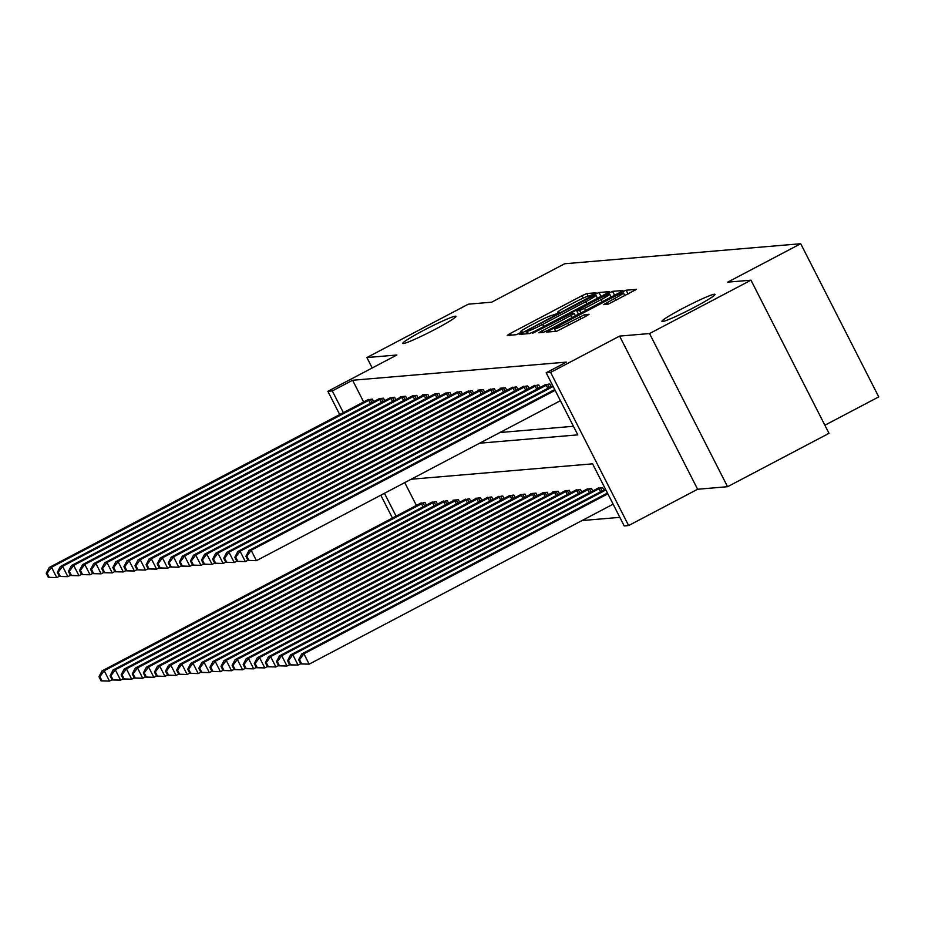 <?xml version="1.0" encoding="UTF-8"?>
<svg xmlns="http://www.w3.org/2000/svg" width="925" height="925" viewBox="0 0 925 925"><rect width="100%" height="100%" fill="white"/><g stroke="black" fill="none" stroke-linecap="round" stroke-linejoin="round"><path stroke-width="1.39" d="M593.942 294.173L596.128 292.762L586.866 293.537L582.01 295.711L510.322 333.439L507.212 335.463L516.474 334.677L522.116 331.751L520.844 331.844A14.627 1.075 -27 0 1 520.555 331.774A14.627 1.075 -27 0 1 530.811 325.369L536.778 322.224A14.627 1.075 -27 0 1 552.317 315.286L556.908 313.667L559.151 312.257L557.891 312.349A14.627 1.075 -27 0 1 557.602 312.292A14.627 1.075 -27 0 1 567.846 305.874L573.824 302.741A14.627 1.075 -27 0 1 589.352 295.792L593.942 294.173M682.823 308.349A29.808 2.185 -27 0 0 661.93 321.403A29.808 2.185 -27 0 0 694.178 307.389A29.808 2.185 -27 0 0 715.06 294.335A29.808 2.185 -27 0 0 682.823 308.349M423.685 330.341A29.808 2.185 -27 0 0 402.803 343.395A29.808 2.185 -27 0 0 435.051 329.381A29.808 2.185 -27 0 0 455.933 316.327A29.808 2.185 -27 0 0 423.685 330.341M608.315 304.117L636.481 289.363L626.109 290.207L621.253 292.381L546.363 332.11L556.734 331.254L585.883 316.304L589.086 314.303L584.6 314.65L567.696 323.16A12.233 0.89 -27 0 1 554.468 328.918A12.233 0.89 -27 0 1 563.036 323.553L610.234 298.717A12.233 0.89 -27 0 1 623.462 292.971A12.233 0.89 -27 0 1 614.894 298.324L603.817 304.464L608.315 304.117M750.973 280.183L829.008 433.339L727.57 486.712L649.535 333.555L750.973 280.183L727.674 282.16L800.715 243.726L564.655 263.764L491.626 302.197L468.328 304.175L366.89 357.547L396.848 355.003L327.866 391.31L332.306 390.928L352.587 380.256L566.458 362.103L546.178 372.775L550.606 372.393L628.642 525.55L624.213 525.932L592.578 463.841L411.151 479.243M649.535 333.555L619.588 336.099L550.606 372.393M606.187 293.664L609.298 291.641L599.018 292.508L594.162 294.682L519.272 334.411L529.643 333.555L534.5 331.381L606.187 293.664M612.57 291.363L622.849 290.485L619.738 292.508L548.039 330.237L543.195 332.41L538.697 332.757L570.979 315.46L574.182 313.459L571.176 313.679L532.592 333.289L607.713 293.537L612.57 291.363L614.547 295.237M366.89 357.547L372.208 367.977M352.587 380.256L363.675 402.005M499.928 432.518L573.431 426.286M367.317 400.074L372.37 399.091L373.665 401.635M378.417 399.126L383.459 398.143L384.765 400.687M389.506 398.189L394.559 397.207L395.854 399.75M400.594 397.253L400.328 396.709L405.647 396.258L406.942 398.814M411.694 396.305L416.747 395.322L418.042 397.866M422.783 395.368L422.505 394.825L427.836 394.374L429.131 396.929M433.871 394.42L438.924 393.437L440.231 395.981M444.971 393.483L450.024 392.501L451.319 395.044M456.06 392.535L461.113 391.553L462.408 394.096M467.16 391.599L472.201 390.616L473.507 393.16M478.248 390.662L477.971 390.119L483.301 389.668L484.596 392.223M489.337 389.714L494.389 388.731L495.684 391.275M500.437 388.778L500.159 388.234L505.489 387.783L506.784 390.338M511.525 387.829L516.578 386.847L517.873 389.39M522.613 386.893L527.666 385.91L528.973 388.454M533.713 385.945L538.766 384.962L540.061 387.506M544.802 385.008L549.855 384.025L551.15 386.569M582.01 520.555L619.831 517.352M404.745 482.607L416.4 505.478M420.042 503.558L425.095 502.564L426.402 505.119M431.142 502.61L436.195 501.627L437.49 504.171M442.231 501.674L447.284 500.691L448.579 503.235M453.319 500.737L453.053 500.194L458.372 499.743L459.679 502.298M464.419 499.789L469.472 498.806L470.767 501.35M475.508 498.853L475.242 498.309L480.561 497.858L481.856 500.413M486.608 497.904L491.661 496.922L492.956 499.465M497.696 496.968L502.749 495.973L504.044 498.529M508.785 496.02L513.837 495.037L515.144 497.581M519.885 495.083L524.938 494.1L526.232 496.644M530.973 494.147L530.707 493.603L536.026 493.152L537.321 495.708M542.062 493.198L547.114 492.216L548.421 494.759M553.162 492.262L552.884 491.718L558.214 491.267L559.509 493.823M564.25 491.314L569.303 490.331L570.598 492.875M575.35 490.377L580.403 489.383L581.698 491.938M586.438 489.429L591.491 488.446L592.786 490.99M597.527 488.493L602.58 487.51L603.886 490.053M824.88 425.222L878.75 396.883L800.715 243.726M619.588 336.099L697.623 489.256L727.57 486.712M697.623 489.256L628.642 525.55M479.647 443.202L577.813 434.866L546.178 372.775M332.306 390.928L343.383 412.677M392.466 518.081L380.811 495.21M339.729 414.597L327.866 391.31M384.453 493.291L396.108 516.162M598.475 297.723L597.434 298.22M594.405 295.364L528.082 329.994L525.839 331.393L527.169 331.3A14.627 1.075 -27 0 0 542.697 324.363L585.71 301.723A14.627 1.075 -27 0 0 595.954 295.318A14.627 1.075 -27 0 0 595.665 295.26L594.405 295.364M575.373 315.795L578.426 314.199M601.146 299.584A12.233 0.89 -27 0 0 609.714 294.231A12.233 0.89 -27 0 0 596.486 299.978L576.657 310.731L579.663 310.499L584.519 308.337L601.146 299.584L602.233 301.723M612.026 296.567L611.124 297.006M625.566 295.422L624.872 295.757L623.462 292.971M421.222 502.899L102.004 670.926L104.224 670.741L109.497 681.089L112.064 679.736M101.97 680.812L109.497 681.089L101.091 680.893L101.97 680.812L99.865 676.672L98.975 676.753L101.091 680.893M99.865 676.672L104.224 670.741L423.65 502.691M98.975 676.753L102.004 670.926M370.925 399.207L51.499 567.256L49.279 567.441L368.485 399.415M59.339 576.252L56.772 577.605L48.354 577.408L49.245 577.339L47.14 573.199L46.25 573.269L48.354 577.408M47.14 573.199L51.499 567.256L56.772 577.605L49.245 577.339M49.279 567.441L46.25 573.269M432.31 501.963L113.093 669.989L115.313 669.804L120.585 680.153L123.164 678.788M113.07 679.875L120.585 680.153L112.179 679.956L113.07 679.875L110.954 675.736L110.075 675.817L112.179 679.956M110.954 675.736L115.313 669.804L434.75 501.755M110.075 675.817L113.093 669.989M443.399 501.015L124.193 669.041L126.413 668.856L131.685 679.204L134.252 677.852M124.158 678.938L131.685 679.204L123.268 679.008L124.158 678.938L122.054 674.799L121.163 674.868L123.268 679.008M122.054 674.799L126.413 668.856L445.838 500.807M121.163 674.868L124.193 669.041M454.499 500.078L135.281 668.104L137.501 667.919L142.774 678.268L145.352 676.915M135.247 677.99L142.774 678.268L134.368 678.071L135.247 677.99L133.142 673.851L132.252 673.932L134.368 678.071M133.142 673.851L137.501 667.919L456.938 499.87M132.252 673.932L135.281 668.104M382.025 398.27L62.588 566.32L60.368 566.505L379.585 398.478M70.439 575.315L67.86 576.668L59.454 576.472L60.345 576.391L58.229 572.251L57.338 572.332L59.454 576.472M58.229 572.251L62.588 566.32L67.86 576.668L60.345 576.391M60.368 566.505L57.338 572.332M393.113 397.322L73.676 565.372L71.468 565.557L390.674 397.53M81.527 574.367L78.949 575.72L70.543 575.523L71.433 575.454L69.329 571.315L68.438 571.384L70.543 575.523M69.329 571.315L73.676 565.372L78.949 575.72L71.433 575.454M71.468 565.557L68.438 571.384M404.202 396.386L84.776 564.435L82.556 564.62L401.774 396.594M92.616 573.431L90.049 574.783L81.643 574.587L82.522 574.506L80.417 570.367L79.527 570.447L81.643 574.587M80.417 570.367L84.776 564.435L90.049 574.783L82.522 574.506M82.556 564.62L79.527 570.447M465.587 499.13L146.381 667.168L148.59 666.971L153.862 677.32L156.441 675.967M146.347 677.054L153.862 677.32L145.456 677.123L146.347 677.054L144.231 672.914L143.352 672.984L145.456 677.123M144.231 672.914L148.59 666.971L468.027 498.922M143.352 672.984L146.381 667.168M415.302 395.438L95.865 563.487L93.645 563.683L412.862 395.646M103.716 572.482L101.137 573.835L92.731 573.639L93.622 573.569L91.506 569.43L90.627 569.499L92.731 573.639M91.506 569.43L95.865 563.487L101.137 573.835L93.622 573.569M93.645 563.683L90.627 569.499M476.687 498.193L157.47 666.22L159.69 666.035L164.962 676.383L167.529 675.03M157.435 676.106L164.962 676.383L156.556 676.187L157.435 676.106L155.331 671.966L154.44 672.047L156.556 676.187M155.331 671.966L159.69 666.035L479.115 497.985M154.44 672.047L157.47 666.22M487.776 497.245L168.558 665.283L170.778 665.087L176.051 675.435L178.629 674.082M168.535 675.169L176.051 675.435L167.645 675.238L168.535 675.169L166.419 671.03L165.529 671.099L167.645 675.238M166.419 671.03L170.778 665.087L490.215 497.037M165.529 671.099L168.558 665.283M498.864 496.309L179.658 664.335L181.878 664.15L187.151 674.498L189.718 673.146M179.623 674.221L187.151 674.498L178.733 674.302L179.623 674.221L177.519 670.082L176.629 670.163L178.733 674.302M177.519 670.082L181.878 664.15L501.304 496.101M176.629 670.163L179.658 664.335M509.964 495.372L190.747 663.398L192.967 663.213L198.239 673.562L200.806 672.197M190.712 673.284L198.239 673.562L189.833 673.354L190.712 673.284L188.608 669.145L187.717 669.214L189.833 673.354M188.608 669.145L192.967 663.213L512.392 495.164M187.717 669.214L190.747 663.398M521.053 494.424L201.835 662.45L204.055 662.265L209.327 672.614L211.906 671.261M201.812 672.348L209.327 672.614L200.922 672.417L201.812 672.348L199.696 668.208L198.817 668.278L200.922 672.417M199.696 668.208L204.055 662.265L523.492 494.216M198.817 668.278L201.835 662.45M426.39 394.501L106.965 562.55L104.745 562.735L423.951 394.709M114.804 571.546L112.237 572.899L103.82 572.702L104.71 572.621L102.606 568.482L101.715 568.563L103.82 572.702M102.606 568.482L106.965 562.55L112.237 572.899L104.71 572.621M104.745 562.735L101.715 568.563M437.479 393.564L118.053 561.602L115.833 561.799L435.051 393.761M125.904 570.598L123.326 571.951L114.92 571.754L115.798 571.685L113.694 567.545L112.804 567.615L114.92 571.754M113.694 567.545L118.053 561.602L123.326 571.951L115.798 571.685M115.833 561.799L112.804 567.615M448.579 392.616L129.142 560.666L126.922 560.851L446.139 392.824M136.993 569.661L134.414 571.014L126.008 570.817L126.898 570.737L124.782 566.597L123.904 566.678L126.008 570.817M124.782 566.597L129.142 560.666L134.414 571.014L126.898 570.737M126.922 560.851L123.904 566.678M459.667 391.68L140.242 559.729L138.022 559.914L457.228 391.888M148.081 568.713L145.514 570.077L137.097 569.881L137.987 569.8L135.882 565.661L134.992 565.742L137.097 569.881M135.882 565.661L140.242 559.729L145.514 570.077L137.987 569.8M138.022 559.914L134.992 565.742M470.767 390.732L151.33 558.781L149.11 558.966L468.328 390.94M159.181 567.777L156.602 569.129L148.197 568.933L149.087 568.863L146.971 564.724L146.081 564.793L148.197 568.933M146.971 564.724L151.33 558.781L156.602 569.129L149.087 568.863M149.11 558.966L146.081 564.793M532.141 493.488L212.935 661.514L215.155 661.329L220.427 671.677L222.994 670.324M212.9 671.4L220.427 671.677L212.01 671.481L212.9 671.4L210.796 667.26L209.906 667.341L212.01 671.481M210.796 667.26L215.155 661.329L534.581 493.279M209.906 667.341L212.935 661.514M481.856 389.795L162.418 557.844L160.21 558.029L479.416 390.003M170.269 566.84L167.691 568.193L159.285 567.996L160.175 567.915L158.071 563.776L157.181 563.857L159.285 567.996M158.071 563.776L162.418 557.844L167.691 568.193L160.175 567.915M160.21 558.029L157.181 563.857M543.241 492.539L224.023 660.577L226.243 660.381L231.516 670.729L234.094 669.376M224 670.463L231.516 670.729L223.11 670.532L224 670.463L221.884 666.324L220.994 666.393L223.11 670.532M221.884 666.324L226.243 660.381L545.681 492.331M220.994 666.393L224.023 660.577M492.944 388.847L173.518 556.896L171.298 557.093L490.516 389.055M181.358 565.892L178.791 567.245L170.385 567.048L171.264 566.979L169.159 562.839L168.269 562.909L170.385 567.048M169.159 562.839L173.518 556.896L178.791 567.245L171.264 566.979M171.298 557.093L168.269 562.909M554.329 491.603L235.123 659.629L237.332 659.444L242.604 669.793L245.183 668.44M235.089 669.515L242.604 669.793L234.198 669.596L235.089 669.515L232.973 665.376L232.094 665.457L234.198 669.596M232.973 665.376L237.332 659.444L556.769 491.395M232.094 665.457L235.123 659.629M504.044 387.91L184.607 555.96L182.387 556.145L501.604 388.118M192.458 564.955L189.879 566.308L181.473 566.112L182.364 566.031L180.248 561.891L179.369 561.972L181.473 566.112M180.248 561.891L184.607 555.96L189.879 566.308L182.364 566.031M182.387 556.145L179.369 561.972M565.429 490.655L246.212 658.692L248.432 658.496L253.704 668.844L256.271 667.492M246.177 668.578L253.704 668.844L245.298 668.648L246.177 668.578L244.073 664.439L243.183 664.508L245.298 668.648M244.073 664.439L248.432 658.496L567.857 490.447M243.183 664.508L246.212 658.692M515.132 386.974L195.707 555.012L193.487 555.208L512.693 387.17M203.546 564.007L200.979 565.36L192.562 565.163L193.452 565.094L191.348 560.955L190.458 561.024L192.562 565.163M191.348 560.955L195.707 555.012L200.979 565.36L193.452 565.094M193.487 555.208L190.458 561.024M576.518 489.718L257.3 657.744L259.52 657.559L264.793 667.908L267.371 666.555M257.277 667.63L264.793 667.908L256.387 667.711L257.277 667.63L255.161 663.491L254.271 663.572L256.387 667.711M255.161 663.491L259.52 657.559L578.957 489.51M254.271 663.572L257.3 657.744M526.221 386.026L206.795 554.075L204.575 554.26L523.793 386.234M214.646 563.071L212.068 564.423L203.662 564.227L204.541 564.146L202.436 560.007L201.546 560.087L203.662 564.227M202.436 560.007L206.795 554.075L212.068 564.423L204.541 564.146M204.575 554.26L201.546 560.087M587.606 488.77L268.4 656.808L270.62 656.623L275.893 666.96L278.46 665.607M268.366 666.694L275.893 666.96L267.475 666.763L268.366 666.694L266.261 662.554L265.371 662.624L267.475 666.763M266.261 662.554L270.62 656.623L590.046 488.573M265.371 662.624L268.4 656.808M537.321 385.089L217.884 553.138L215.664 553.323L534.881 385.297M225.735 562.123L223.156 563.487L214.75 563.29L215.641 563.209L213.525 559.07L212.646 559.151L214.75 563.29M213.525 559.07L217.884 553.138L223.156 563.487L215.641 563.209M215.664 553.323L212.646 559.151M598.706 487.833L279.489 655.86L281.709 655.675L286.981 666.023L289.56 664.67M279.454 665.757L286.981 666.023L278.575 665.827L279.454 665.757L277.35 661.618L276.459 661.687L278.575 665.827M277.35 661.618L281.709 655.675L601.134 487.625M276.459 661.687L279.489 655.86M548.409 384.141L228.984 552.19L226.764 552.375L545.97 384.349M236.823 561.186L234.256 562.539L225.839 562.342L226.729 562.273L224.625 558.133L223.734 558.203L225.839 562.342M224.625 558.133L228.984 552.19L234.256 562.539L226.729 562.273M226.764 552.375L223.734 558.203M605.493 489.198L290.577 654.923L292.797 654.738L298.07 665.087L300.648 663.734M290.554 664.809L298.07 665.087L289.664 664.89L290.554 664.809L288.438 660.67L287.559 660.751L289.664 664.89M288.438 660.67L292.797 654.738L605.887 489.972M287.559 660.751L290.577 654.923M553.162 386.488L240.072 551.254L237.852 551.439L552.768 385.725M247.923 560.249L245.345 561.602L236.939 561.406L237.829 561.325L235.713 557.185L234.823 557.266L236.939 561.406M235.713 557.185L240.072 551.254L245.345 561.602L237.829 561.325M237.852 551.439L234.823 557.266M607.459 493.06L301.677 653.975L303.897 653.79L309.17 664.138L613.125 504.183M301.642 663.872L309.17 664.138L300.752 663.942L301.642 663.872L299.538 659.733L298.648 659.803L300.752 663.942M299.538 659.733L303.897 653.79L607.852 493.834M298.648 659.803L301.677 653.975M555.127 390.35L251.161 550.306L248.952 550.502L554.734 389.575M560.4 400.698L256.433 560.654L248.027 560.457L248.917 560.388L246.813 556.249L245.923 556.318L248.027 560.457M246.813 556.249L251.161 550.306L256.433 560.654L248.917 560.388M248.952 550.502L245.923 556.318M558.191 312.951L557.891 312.349M521.157 332.445L520.844 331.844M511.19 335.127L510.322 333.439M583.236 298.104L582.01 295.711M588.173 296.092L586.866 293.537M523.342 334.087L522.475 332.41M594.509 295.353L594.162 294.682M600.996 296.393L599.018 292.508M525.839 331.393L527.053 333.775L525.897 331.416M528.372 333.659L527.169 331.3M543.784 326.502L542.697 324.363M586.797 303.863L585.71 301.723M542.767 332.445L541.9 330.757M572.066 317.599L570.979 315.46M608.211 294.508L607.713 293.537M578.507 314.211L576.749 310.754M580.912 312.939L579.663 310.499M585.606 310.465L584.519 308.337M607.887 304.152L607.02 302.463M615.981 300.463L614.894 298.324M568.783 325.299L567.696 323.16M580.831 318.963L579.744 316.824M585.537 316.489L584.6 314.65M550.433 331.786L549.566 330.109M621.739 293.341L621.253 292.381M628.087 294.092L626.109 290.207M423.095 506.854L421.522 503.767M424.656 506.033L423.095 502.969M370.37 399.484L371.931 402.548M368.786 400.282L370.358 403.369M434.183 505.917L432.611 502.83M435.756 505.096L434.183 502.021M445.272 504.969L443.699 501.882M446.844 504.148L445.283 501.084M456.372 504.033L454.799 500.945M457.933 503.212L456.372 500.147M381.458 398.536L383.019 401.612M379.886 399.346L381.458 402.433M392.558 397.6L394.119 400.664M390.974 398.397L392.547 401.496M403.647 396.663L405.208 399.727M402.063 397.461L403.647 400.548M467.46 503.096L465.888 499.997M469.033 502.263L467.472 499.199M414.735 395.715L416.296 398.779M413.163 396.524L414.735 399.612M478.549 502.148L476.976 499.061M480.121 501.327L478.56 498.263M489.649 501.211L488.076 498.124M491.21 500.379L489.649 497.315M500.737 500.263L499.165 497.176M502.31 499.442L500.749 496.378M511.837 499.327L510.265 496.239M513.398 498.506L511.837 495.43M522.926 498.378L521.353 495.291M524.498 497.558L522.926 494.493M425.835 394.778L427.396 397.842M424.251 395.576L425.824 398.663M436.924 393.83L438.485 396.894M435.351 394.64L436.924 397.727M448.012 392.894L449.585 395.958M446.44 393.692L448.012 396.779M459.112 391.946L460.673 395.021M457.528 392.755L459.101 395.842M470.201 391.009L471.762 394.073M468.628 391.807L470.201 394.906M534.014 497.442L532.442 494.355M535.587 496.621L534.026 493.545M481.301 390.072L482.862 393.137M479.717 390.87L481.289 393.958M545.114 496.505L543.542 493.407M546.675 495.673L545.114 492.609M492.389 389.124L493.95 392.188M490.805 389.934L492.389 393.021M556.202 495.557L554.63 492.47M557.775 494.736L556.214 491.672M503.478 388.188L505.038 391.252M501.905 388.986L503.478 392.073M567.303 494.621L565.718 491.533M568.863 493.788L567.303 490.724M514.577 387.24L516.138 390.304M512.993 388.049L514.566 391.136M578.391 493.672L576.818 490.585M579.952 492.852L578.391 489.788M525.666 386.303L527.227 389.367M524.093 387.101L525.666 390.188M589.479 492.736L587.907 489.649M591.052 491.915L589.491 488.839M536.754 385.355L538.327 388.431M535.182 386.164L536.754 389.252M600.579 491.788L599.007 488.701M602.14 490.967L600.579 487.903M547.854 384.418L549.415 387.483M546.27 385.216L547.843 388.303M557.995 313.066L557.602 312.292M520.96 332.561L520.555 331.774M597.457 298.255L595.954 295.318M575.396 315.841L574.182 313.459M611.147 297.029L609.714 294.231M578.449 314.234L576.657 310.731M555.705 331.347L554.468 328.918"/></g></svg>
